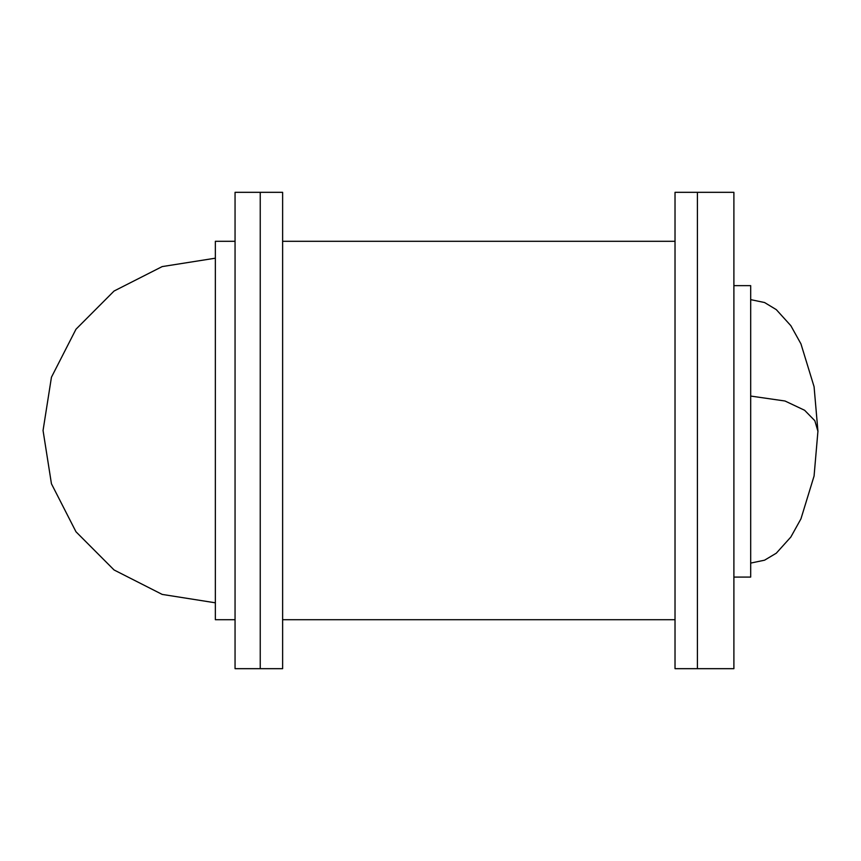 <?xml version="1.0" encoding="UTF-8"?>
<svg xmlns="http://www.w3.org/2000/svg" width="861" height="861" viewBox="0 0 861 861"><rect width="100%" height="100%" fill="white"/><g stroke="black" fill="none" stroke-linecap="round" stroke-linejoin="round"><path stroke-width="1.29" d="M733.873 577.107L750.684 577.107L750.684 285.648L733.873 285.648M733.873 668.717L733.873 192.283L697.442 192.283L697.442 668.717L697.442 192.283L675.024 192.283L675.024 668.717L733.873 668.717M235.021 619.672L215.401 619.672L215.401 241.328L235.021 241.328M235.021 668.717L235.021 192.283L260.248 192.283L260.248 668.717L260.248 192.283L282.666 192.283L282.666 668.717L235.021 668.717M750.684 563.094L764.579 560.177L776.256 553.139L790.85 537.081L800.978 518.892L814.043 476.047L817.95 431.06M750.684 299.66L764.579 302.577L776.256 309.626L790.85 325.673L800.978 343.873L814.043 386.718L817.95 431.383L814.861 420.674L804.658 410.31L784.984 401.011L750.684 396.071M215.401 258.149L162.148 266.576L114.093 291.061L75.962 329.193L51.488 377.236L43.05 430.5L51.488 483.764L75.962 531.807L114.093 569.939L162.148 594.424L215.401 602.851M675.024 619.672L282.666 619.672M675.024 241.328L282.666 241.328"/></g></svg>
